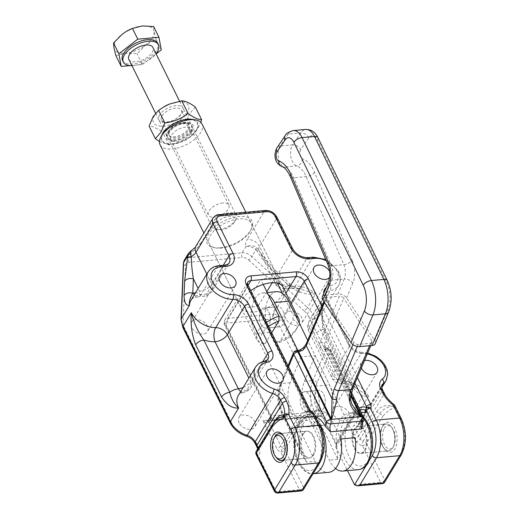 <?xml version="1.0" encoding="UTF-8"?>
<svg xmlns="http://www.w3.org/2000/svg" width="519" height="519" viewBox="0 0 519 519"><rect width="100%" height="100%" fill="white"/><g stroke="black" fill="none" stroke-linecap="round" stroke-linejoin="round"><path stroke-width="0.39" stroke-dasharray="2.6 1.95" d="M286.112 319.036A9.232 6.312 -148.7 0 1 285.988 313.541A9.232 6.312 -148.7 0 1 290.316 311.153A9.232 6.312 -148.7 0 1 299.807 315.065A9.232 6.312 -148.7 0 1 301.773 323.129A9.232 6.312 -148.7 0 1 297.445 325.517A9.232 6.312 -148.7 0 1 286.112 319.036M364.526 360.549A9.232 6.312 31.3 0 0 361.308 362.762A9.232 6.312 31.3 0 0 361.354 368.094M333.432 414.35A9.232 6.312 -148.7 0 1 333.302 408.855A9.232 6.312 -148.7 0 1 337.629 406.468A9.232 6.312 -148.7 0 1 347.127 410.38A9.232 6.312 -148.7 0 1 349.086 418.444A9.232 6.312 -148.7 0 1 344.759 420.831A9.232 6.312 -148.7 0 1 333.432 414.35M239.116 422.842A9.232 6.312 -148.7 0 1 238.987 417.347A9.232 6.312 -148.7 0 1 243.314 414.96A9.232 6.312 -148.7 0 1 252.811 418.872A9.232 6.312 -148.7 0 1 254.771 426.936A9.232 6.312 -148.7 0 1 250.443 429.323A9.232 6.312 -148.7 0 1 239.116 422.842M191.803 327.528A9.232 6.312 -148.7 0 1 191.673 322.033A9.232 6.312 -148.7 0 1 196 319.646A9.232 6.312 -148.7 0 1 205.492 323.558A9.232 6.312 -148.7 0 1 207.457 331.622A9.232 6.312 -148.7 0 1 203.13 334.009A9.232 6.312 -148.7 0 1 191.803 327.528M250.748 290.653A23.42 11.619 153.6 0 0 242.302 299.21A23.42 11.619 153.6 0 0 241.017 307.851A23.42 11.619 153.6 0 0 253.116 312.055A23.42 11.619 153.6 0 0 281.694 295.661A23.42 11.619 153.6 0 0 282.978 287.026L251.215 223.047A23.42 11.619 153.6 0 0 239.116 218.843A23.42 11.619 153.6 0 0 210.545 235.23A23.42 11.619 153.6 0 0 209.261 243.872A23.42 11.619 153.6 0 0 215.975 247.952A23.42 11.619 153.6 0 0 221.36 248.076A23.42 11.619 153.6 0 0 249.931 231.688A23.42 11.619 153.6 0 0 250.405 230.858A23.42 11.619 153.6 0 0 251.215 223.047M354.873 448.319A13.513 7.24 -95.1 0 0 361.211 453.346A13.513 7.24 -95.1 0 0 365.214 450.395A13.513 7.24 -95.1 0 0 365.123 431.451A13.513 7.24 -95.1 0 0 358.785 426.423A13.513 7.24 -95.1 0 0 353.024 434.351A13.513 7.24 -95.1 0 0 354.873 448.319M382.406 445.84A13.513 7.24 -95.1 0 0 383.891 448.221A13.513 7.24 -95.1 0 0 388.744 450.868A13.513 7.24 -95.1 0 0 392.747 447.916A13.513 7.24 -95.1 0 0 392.649 428.973A13.513 7.24 -95.1 0 0 386.318 423.945A13.513 7.24 -95.1 0 0 382.308 426.897A13.513 7.24 -95.1 0 0 382.016 427.416A13.513 7.24 -95.1 0 0 382.406 445.84M283.387 435.688A13.513 7.24 -95.1 0 1 283.861 436.252A13.513 7.24 -95.1 0 1 285.346 438.633A13.513 7.24 84.9 0 1 285.735 457.057A13.513 7.24 84.9 0 1 285.444 457.576A13.513 7.24 84.9 0 1 285.372 457.7M275.9 456.921A13.513 7.24 84.9 0 1 275.102 455.5A13.513 7.24 -95.1 0 1 274.214 438.146M312.976 455.098A13.513 7.24 84.9 0 1 308.967 458.05A13.513 7.24 84.9 0 1 302.635 453.022A13.513 7.24 84.9 0 1 302.538 434.079A13.513 7.24 84.9 0 1 306.547 431.127A13.513 7.24 84.9 0 1 312.879 436.155A13.513 7.24 84.9 0 1 312.976 455.098M383.074 425.463A15.194 8.142 84.9 0 1 394.7 427.799A15.194 8.142 84.9 0 1 394.81 449.097A15.194 8.142 84.9 0 1 384.851 449.441A15.194 8.142 84.9 0 1 383.184 446.762A15.194 8.142 84.9 0 1 382.743 426.047A15.194 8.142 84.9 0 1 383.074 425.463M220.075 247.816A25.1 12.45 -26.4 0 1 214.302 247.686A25.1 12.45 -26.4 0 1 208.482 234.056A25.1 12.45 -26.4 0 1 239.103 216.488A25.1 12.45 -26.4 0 1 251.202 229.366A25.1 12.45 -26.4 0 1 250.696 230.254A25.1 12.45 -26.4 0 1 220.075 247.816M386.006 380.628A21.156 14.454 31.3 0 0 382.101 362.794A21.156 14.454 31.3 0 0 361.321 353.121L344.136 381.407A10.075 6.883 -148.7 0 1 332.517 374.296A10.075 4.995 -26.4 0 0 331.965 378.014A10.075 4.995 -26.4 0 0 337.168 379.824L313.878 332.9A10.075 4.995 -26.4 0 1 308.675 331.09A10.075 4.995 -26.4 0 1 309.227 327.379A10.075 6.883 -148.7 0 1 309.09 321.384A10.075 6.883 -148.7 0 1 313.093 318.874A10.075 5.806 80 0 0 313.878 332.9A31.224 21.337 31.3 0 0 322.442 329.344L348.379 381.595A31.224 21.337 31.3 0 0 337.168 379.824A10.075 4.95 -90.6 0 0 341.087 383.606A10.075 4.95 -90.6 0 0 344.136 381.407A21.156 14.454 -148.7 0 1 368.529 396.334C362.165 396.827 356.475 393.143 351.48 385.28L351.843 382.801L348.379 381.595L356.501 388.257L368.529 396.334L360.257 409.952L312.944 314.637L321.216 301.02L322.247 310.44L322.442 329.344L325.906 330.551L325.543 333.029C321.748 323.181 320.307 312.509 321.216 301.02A21.156 14.454 -148.7 0 1 321.508 313.606A21.156 14.454 -148.7 0 1 313.093 318.874L330.279 290.588A3.361 1.933 80 0 0 330.019 285.911A17.795 12.158 31.3 0 0 336.539 270.295A17.795 12.158 31.3 0 0 326.328 260.81M351.843 382.801L351.843 382.795C353.562 385.864 355.113 387.68 356.501 388.257C351.091 385.124 345.952 383.573 341.087 383.606C336.954 383.47 333.912 381.608 331.965 378.014L308.675 331.09C307.151 327.781 307.293 324.544 309.09 321.384L326.269 293.092A10.075 6.883 -148.7 0 1 330.279 290.588A21.156 14.454 -148.7 0 0 338.693 285.314L321.508 313.606L322.247 310.44L323.019 320.515C323.72 324.823 324.68 328.17 325.906 330.551L351.843 382.801M243.203 387.446A10.075 4.995 153.6 0 0 250.625 381.673A10.075 6.883 -148.7 0 1 250.768 387.667L250.768 387.667A10.075 6.883 -148.7 0 1 246.759 390.171A10.075 5.806 -100 0 1 243.911 392.351C246.908 391.748 249.191 390.184 250.768 387.667L267.947 359.375A10.075 6.883 -148.7 0 1 263.944 361.886L246.759 390.171A21.156 14.454 -148.7 0 0 238.344 395.446C238.37 394.472 240.226 393.441 243.911 392.351A10.075 5.806 -100 0 1 240.751 391.482M381.776 387.596L360.549 422.537A21.156 14.454 -148.7 0 0 360.257 409.952A3.361 1.667 -26.4 0 1 356.164 412.3L308.844 316.986A3.361 1.667 -26.4 0 0 312.944 314.637A21.156 14.454 31.3 0 0 307.417 307.456L315.688 293.832C306.95 295.142 298.172 292.528 289.355 285.982L275.213 273.007L275.861 270.847L273.863 271.606L279.988 283.938A1.68 1.148 31.3 0 0 282.044 285.119L287.552 284.62A10.075 5.398 -95.1 0 0 292.275 288.369A10.075 5.398 -95.1 0 0 295.259 286.17L289.751 286.663L306.937 258.378L312.444 257.878L295.259 286.17A21.156 14.454 -148.7 0 1 315.688 293.832L299.859 289.044L288.006 284.581L273.863 271.606C267.525 264.041 262.608 257.022 259.124 250.541L256.321 247.329C253.175 245.396 249.704 245.15 245.902 246.583L242.12 252.811L189.059 257.593L192.841 251.358L190.681 251.125M289.355 285.982L290.004 283.828L288.006 284.581M275.213 273.007C267.214 265.572 261.174 258.209 257.1 250.917L259.124 250.541A10.075 4.995 -26.4 0 1 258.968 250.275A10.075 4.995 -26.4 0 1 259.519 246.557L276.705 218.265L292.515 250.126L275.336 278.418L259.519 246.557A10.075 6.883 -148.7 0 0 247.161 239.486A20.144 9.997 153.6 0 0 245.902 246.583C249.542 246.116 252.915 247.122 256.016 249.594L256.321 247.329M279.988 283.938A10.075 4.995 153.6 0 1 274.785 282.128A10.075 4.995 153.6 0 1 275.336 278.418A11.755 8.032 -148.7 0 0 289.751 286.663A10.075 5.398 84.9 0 1 286.767 288.862L292.275 288.369L299.859 289.044C295.181 287.701 294.059 287.078 290.004 283.828L273.837 268.946L260.694 253.194L259.124 250.541M195.845 246.285A10.075 6.883 -148.7 0 1 200.568 243.677A20.144 9.997 153.6 0 1 192.841 251.358L188.416 253.486M376.671 411.736C379.992 406.273 385.455 404.444 393.058 406.241C387.408 406.675 382.97 409.167 379.746 413.714L376.671 411.736L360.121 438.97A26.865 18.353 -148.7 0 1 358.545 436.213L384.002 394.31A3.361 1.667 153.6 0 0 384.183 393.071M401.291 418.619A3.361 1.667 -26.4 0 1 401.109 419.858L394.687 406.915A3.361 2.297 -148.7 0 0 393.499 405.514L393.058 406.241L394.245 407.642C390.184 409.4 386.441 412.196 383.022 416.037L379.746 413.714L363.196 440.949A3.361 2.297 -148.7 0 1 366.472 443.278A3.361 1.667 -26.4 0 1 362.379 445.626A3.361 1.259 99.1 0 1 363.196 440.949A3.361 2.297 -148.7 0 1 360.121 438.97A3.361 1.414 147 0 1 356.222 441.669A30.219 20.65 -148.7 0 1 354.445 438.568A3.361 1.667 153.6 0 0 358.545 436.213L356.825 432.762L382.289 390.852A3.361 1.667 153.6 0 0 382.471 389.613M354.445 438.568L352.732 435.11A3.361 1.667 153.6 0 0 356.825 432.762A10.075 6.883 -148.7 0 1 356.689 426.767L382.146 384.858A10.075 6.883 -148.7 0 0 382.289 390.852L384.002 394.31A26.865 18.353 -148.7 0 0 393.499 405.514A3.361 0.396 127.6 0 0 393.915 404.515M394.245 407.642L394.687 406.915A3.361 1.667 153.6 0 0 394.868 405.676M382.205 483.643A3.361 1.797 84.9 0 1 380.628 482.391A3.361 1.667 -26.4 0 0 384.728 480.043A3.361 2.297 -148.7 0 1 384.774 482.041M309.687 412.417L310.939 414.979A27.494 14.727 -95.1 0 0 299.34 420.552A3.361 2.297 -148.7 0 1 297.27 418.606A30.115 16.134 84.9 0 1 309.687 412.417L310.077 411.775A2.348 1.609 31.3 0 0 311.698 413.215A3.361 2.297 -148.7 0 1 314.021 415.271A3.361 1.667 153.6 0 0 314.203 414.032M329.74 277.088A9.232 6.312 31.3 0 0 329.773 277.029A9.232 6.312 31.3 0 0 329.721 271.69M256.302 451.193A3.361 2.297 -148.7 0 1 257.132 450.498L273.682 423.264L278.612 418.106L272.877 423.906M301.416 422.492A24.873 13.325 84.9 0 1 312.542 417.698L314.021 415.271L319.925 427.169A23.504 12.592 84.9 0 1 320.087 460.113L303.544 487.354L284.866 449.733L301.416 422.492A3.361 2.297 31.3 0 0 299.34 420.552L282.797 447.787A3.361 2.297 -148.7 0 1 284.866 449.733A3.361 1.667 -26.4 0 1 280.773 452.081A6.715 4.587 -148.7 0 1 276.627 448.195L262.977 420.695C264.807 422.524 266.682 423.225 268.608 422.79A3.361 1.667 153.6 0 0 269.017 422.258L271.56 418.067L270.178 416.893L271.171 415.991L226.446 325.9A3.361 1.667 -26.4 0 1 224.714 325.296A3.361 1.667 -26.4 0 1 224.896 324.064L247.81 286.345L310.077 411.775A3.361 1.667 153.6 0 0 310.258 410.542M312.542 417.698L310.939 414.979M335.832 447.125L353.653 417.789A3.361 2.297 -148.7 0 1 353.608 415.79A3.361 2.297 -148.7 0 1 353.699 415.654L335.877 444.991A3.361 2.297 31.3 0 0 335.787 445.127A3.361 2.297 31.3 0 0 335.832 447.125L347.509 470.642M365.292 410.088A27.494 14.727 -95.1 0 1 365.298 410.088L365.973 408.959M274.415 491.201A3.361 1.667 153.6 0 0 276.147 491.798L299.444 489.702L280.773 452.081A3.361 0.363 -64.6 0 1 282.797 447.787A3.361 2.297 -148.7 0 1 280.727 445.847L269.017 422.258A3.361 2.297 31.3 0 1 268.972 420.26L270.114 418.379L270.178 416.893L224.714 325.296C223.825 324.33 223.858 322.584 224.805 320.067A6.715 4.587 -148.7 0 1 227.951 318.329L273.13 314.261L285.988 293.099M256.159 454.43A3.361 1.667 153.6 0 0 257.898 455.033L276.147 491.798A3.361 1.797 84.9 0 0 277.723 493.05M258.092 448.241A3.361 2.297 -148.7 0 1 257.962 449.811A3.361 2.297 -148.7 0 1 257.132 450.498A3.361 2.193 -112.6 0 0 257.898 455.033A6.715 4.587 -148.7 0 0 259.766 450.349A3.361 1.888 160.9 0 1 257.865 449.357L257.696 448.896M303.589 489.352A3.361 2.297 -148.7 0 0 303.544 487.354A3.361 1.667 -26.4 0 1 299.444 489.702A3.361 1.797 84.9 0 0 301.02 490.955M310.738 414.798L311.698 413.215A3.361 0.558 112.2 0 1 312.464 412.41M335.877 444.991A3.361 2.297 31.3 0 0 335.975 444.854A3.361 2.297 31.3 0 0 335.929 442.856L324.109 419.047L321.196 416.407L319.451 415.609L262.977 420.695L267.849 420.948L320.236 416.232A1.68 0.902 -95.1 0 0 320.736 415.868L269.731 420.461L267.849 420.948L268.589 420.766L268.608 422.79M270.542 419.397A6.715 3.335 153.6 0 1 269.731 420.461L268.557 420.792L268.972 420.26A3.361 2.297 31.3 0 1 270.542 419.397L271.178 418.346C269.679 418.47 269.809 418.372 271.56 418.067L224.896 324.064A6.715 4.587 -148.7 0 1 224.805 320.067L247.719 282.349A6.715 4.587 31.3 0 0 247.81 286.345A3.361 1.667 153.6 0 0 247.991 285.106M271.178 418.346L271.171 415.991L321.994 411.418L328.04 412.988L271.178 418.346C269.679 418.47 269.809 418.372 271.56 418.067M315.604 416.848A28.539 15.291 -95.1 0 0 312.321 416.498A28.539 15.291 -95.1 0 0 303.998 422.498A28.539 15.291 -95.1 0 0 300.086 449.837L302.292 455.935L306.742 462.195L315.215 461.43A28.539 15.291 -95.1 0 0 328.735 472.329M350.636 397.801A3.361 0.869 4.7 0 0 350.111 397.275A25.184 13.494 84.9 0 1 352.459 387.025L371.922 340.782A3.361 1.998 -157.2 0 1 372.194 342.339A3.361 1.998 -157.2 0 1 372.149 342.436A3.361 1.998 -157.2 0 1 370.585 343.273L358.162 344.395A3.361 1.998 -157.2 0 1 355.729 343.915A3.361 1.998 -157.2 0 1 353.854 342.41L352.933 344.597M352.187 404.781L350.111 397.275L324.369 344.214L324.388 347.49L328.112 349.222A3.361 1.797 -95.1 0 0 326.672 347.938A3.361 1.797 -95.1 0 0 326.529 347.938A3.361 1.797 -95.1 0 0 326.522 347.938A3.361 1.797 -95.1 0 0 325.335 349.047C320.398 349.047 318.634 346.776 320.054 342.229L339.413 296.239A3.361 1.998 -157.2 0 1 341.846 296.712A3.361 1.998 -157.2 0 1 343.721 298.224L324.369 344.214A3.361 1.998 22.8 0 0 322.487 342.702A3.361 1.998 22.8 0 0 320.054 342.229M350.825 396.023L328.112 349.222L328.962 349.144A3.361 1.635 -25.9 0 1 330.577 349.572A3.361 1.635 -25.9 0 1 330.687 349.741A3.361 1.635 -25.9 0 1 330.493 350.954L317.154 382.646A20.144 10.795 -95.1 0 0 318.322 408.459A3.361 1.635 -25.9 0 1 316.584 409.991A3.361 1.635 -25.9 0 1 314.209 410.776L337.804 459.399L336.799 446.528A28.539 15.291 84.9 0 1 340.704 419.196A28.539 15.291 84.9 0 1 349.028 413.189A28.539 15.291 84.9 0 1 362.061 423.121L362.541 425.074M335.501 468.456A28.539 15.291 84.9 0 1 329.331 460.158L305.736 411.535A23.504 12.592 84.9 0 1 304.374 381.426L315.241 355.612L301.117 356.877L340.964 438.99M324.005 407.713A10.075 5.398 84.9 0 1 320.716 410.458A10.075 5.398 84.9 0 1 315.091 404.372A10.075 5.398 84.9 0 1 315.617 393.143A10.075 5.398 84.9 0 1 315.974 392.513A10.075 5.398 84.9 0 1 318.906 390.392A10.075 5.398 84.9 0 1 324.537 396.477A10.075 5.398 84.9 0 1 324.005 407.713M301.5 394.414A10.075 5.398 -95.1 0 0 300.968 405.644A10.075 5.398 -95.1 0 0 306.599 411.729A10.075 5.398 -95.1 0 0 309.888 408.985A10.075 5.398 -95.1 0 0 310.42 397.749A10.075 5.398 -95.1 0 0 304.789 391.663A10.075 5.398 -95.1 0 0 301.85 393.785A10.075 5.398 -95.1 0 0 301.5 394.414M383.82 429.271A11.755 6.293 -95.1 0 0 384.962 445.497A11.755 6.293 -95.1 0 0 393.733 445.97A11.755 6.293 -95.1 0 0 394.064 445.289A11.755 6.293 -95.1 0 0 392.105 427.877A11.755 6.293 -95.1 0 0 383.82 429.271M393.383 446.561A13.429 7.195 84.9 0 1 393.006 447.339A13.429 7.195 84.9 0 1 388.731 450.784A13.429 7.195 84.9 0 1 381.342 443.025A13.429 7.195 84.9 0 1 381.679 428.253A13.429 7.195 84.9 0 1 386.324 424.029A13.429 7.195 84.9 0 1 391.144 426.657A13.429 7.195 84.9 0 1 393.383 446.561M353.439 430.796A13.429 7.195 84.9 0 1 358.084 426.573A13.429 7.195 84.9 0 1 365.48 434.332A13.429 7.195 84.9 0 1 365.142 449.104A13.429 7.195 84.9 0 1 360.497 453.327A13.429 7.195 84.9 0 1 353.102 445.568A13.429 7.195 84.9 0 1 353.439 430.796M285.56 457.258A13.429 7.195 -95.1 0 0 283.653 436.09M303.291 434.059A13.429 7.195 -95.1 0 0 302.013 449.259A13.429 7.195 -95.1 0 0 309.668 457.901A13.429 7.195 -95.1 0 0 313.638 454.988A13.429 7.195 -95.1 0 0 314.91 439.794A13.429 7.195 -95.1 0 0 307.261 431.146A13.429 7.195 -95.1 0 0 303.291 434.059M274.746 437.141A13.429 7.195 -95.1 0 0 276.608 457.816M324.485 302.616L325.647 299.852A3.361 1.998 -157.2 0 1 325.381 298.295A3.361 1.998 -157.2 0 1 325.426 298.191A3.361 1.998 -157.2 0 1 326.989 297.361L339.413 296.239M322.286 296.991A6.715 3.99 -157.2 0 1 322.377 296.79A6.715 3.99 -157.2 0 1 325.504 295.116L337.927 294.001A6.715 3.99 -157.2 0 1 342.793 294.954A6.715 3.99 -157.2 0 1 346.543 297.971L374.75 340.529A6.715 3.99 -157.2 0 1 375.367 343.429M315.241 355.612L355.08 437.718M371.922 340.782L343.721 298.224M325.647 299.852L353.854 342.41M326.989 297.361L307.631 343.344A3.361 1.998 22.8 0 0 306.074 344.181M301.117 356.877L290.257 382.698A23.504 12.592 -95.1 0 0 291.62 412.806L315.215 461.43M352.226 404.859L324.388 347.49L327.366 347.866A3.361 1.797 -95.1 0 0 326.393 348.567A3.361 1.797 -95.1 0 0 326.185 348.969L325.335 349.047M192.166 130.619A14.772 7.331 153.6 0 0 192.465 130.094A14.772 7.331 153.6 0 0 185.341 122.516A14.772 7.331 -26.4 0 0 167.319 132.858A14.772 7.331 -26.4 0 0 170.745 140.876A14.772 7.331 -26.4 0 0 174.144 140.954A14.772 7.331 153.6 0 0 192.166 130.619M174.086 141.415A11.418 5.664 153.6 0 1 170.816 139.423A11.418 5.664 153.6 0 1 171.439 135.212A11.418 5.664 153.6 0 1 185.367 127.226A11.418 5.664 -26.4 0 1 191.264 129.27A11.418 5.664 -26.4 0 1 190.869 133.078A11.418 5.664 -26.4 0 1 190.642 133.48A11.418 5.664 -26.4 0 1 176.713 141.473A11.418 5.664 153.6 0 1 174.086 141.415L170.745 140.876M222.962 202.955A11.418 5.664 153.6 0 0 209.034 210.941A11.418 5.664 153.6 0 0 208.404 215.151A11.418 5.664 153.6 0 0 214.302 217.202A11.418 5.664 153.6 0 0 217.863 216.475A11.418 5.664 153.6 0 0 224.189 213.328A11.418 5.664 153.6 0 0 228.23 209.215A11.418 5.664 153.6 0 0 228.86 204.999A11.418 5.664 153.6 0 0 222.962 202.955M160.06 144.762A23.42 11.619 153.6 0 0 172.159 148.966A23.42 11.619 153.6 0 0 200.736 132.572A23.42 11.619 153.6 0 0 202.014 123.937M162.466 133.96A20.059 9.952 153.6 0 0 172.139 144.256A20.059 9.952 153.6 0 0 196.617 130.217A20.059 9.952 153.6 0 0 191.965 119.318M281.622 326.055A10.075 5.398 -95.1 0 0 284.114 314.585A10.075 5.398 -95.1 0 0 278.067 306.735A10.075 5.398 -95.1 0 0 276.316 307.482A10.075 5.398 -95.1 0 0 275.122 308.87A10.075 5.398 -95.1 0 0 274.123 320.281A10.075 5.398 -95.1 0 0 279.871 326.801A10.075 5.398 -95.1 0 0 281.622 326.055M262.192 308.753A10.075 5.398 84.9 0 1 263.944 308.007A10.075 5.398 84.9 0 1 269.99 315.857A10.075 5.398 84.9 0 1 267.506 327.327A10.075 5.398 84.9 0 1 265.754 328.073A10.075 5.398 84.9 0 1 260.019 321.598A10.075 5.398 84.9 0 1 260.96 310.206A10.075 5.398 84.9 0 1 262.192 308.753M266.494 322.37A23.42 11.619 153.6 0 0 258.047 330.927A23.42 11.619 153.6 0 0 256.762 339.569A23.42 11.619 153.6 0 0 262.393 343.435L244.248 306.878A23.42 11.619 153.6 0 0 250.716 307.209A23.42 11.619 153.6 0 0 258.365 305.607L276.51 342.164L279.19 342.501A20.059 9.952 153.6 0 0 296.317 329.539A20.059 9.952 153.6 0 0 293.008 319.762L279.19 342.501M277.347 283.16L274.94 278.314A23.42 11.619 153.6 0 0 268.472 277.983A23.42 11.619 153.6 0 0 260.823 279.585L263.224 284.431M295.733 315.831A23.42 11.619 153.6 0 0 293.092 314.877L282.433 293.404M276.51 342.164A23.42 11.619 153.6 0 0 297.439 327.385A23.42 11.619 153.6 0 0 297.912 326.555A23.42 11.619 153.6 0 0 299.216 322.967M293.008 319.762L293.092 314.877M274.94 278.314L272.261 282.732M266.824 291.678L258.365 305.607M244.248 306.878L260.823 279.585M268.57 326.561A20.059 9.952 153.6 0 0 265.073 343.773L271.697 332.861M265.073 343.773L262.393 343.435M309.551 395.484A10.075 5.398 84.9 0 1 309.545 409.588A10.075 5.398 84.9 0 1 306.599 411.729A10.075 5.398 84.9 0 1 301.837 407.908A10.075 5.398 84.9 0 1 301.837 393.804A10.075 5.398 84.9 0 1 304.789 391.663A10.075 5.398 84.9 0 1 309.551 395.484M323.668 394.213A10.075 5.398 84.9 0 1 323.668 408.317A10.075 5.398 84.9 0 1 320.716 410.458A10.075 5.398 84.9 0 1 315.961 406.637A10.075 5.398 84.9 0 1 315.961 392.533A10.075 5.398 84.9 0 1 318.906 390.392A10.075 5.398 84.9 0 1 323.668 394.213M268.706 311.828A10.075 5.398 84.9 0 1 268.706 325.932A10.075 5.398 84.9 0 1 265.754 328.073A10.075 5.398 84.9 0 1 260.992 324.252A10.075 5.398 84.9 0 1 260.999 310.148A10.075 5.398 84.9 0 1 263.944 308.007A10.075 5.398 84.9 0 1 268.706 311.828M282.823 310.557A10.075 5.398 84.9 0 1 282.823 324.66A10.075 5.398 84.9 0 1 279.871 326.801A10.075 5.398 84.9 0 1 275.115 322.98A10.075 5.398 84.9 0 1 275.115 308.876A10.075 5.398 84.9 0 1 278.067 306.735A10.075 5.398 84.9 0 1 282.823 310.557M276.711 291.684A25.184 13.494 -95.1 0 0 269.335 297.037A25.184 13.494 -95.1 0 0 269.335 332.303L310.174 415.959A25.184 13.494 -95.1 0 0 322.072 425.509A25.184 13.494 -95.1 0 0 329.448 420.156A25.184 13.494 -95.1 0 0 329.448 384.897L307.689 340.321M268.317 294.675A25.184 13.494 -95.1 0 0 262.595 292.956A25.184 13.494 -95.1 0 0 255.218 298.308A25.184 13.494 -95.1 0 0 255.212 333.574L296.057 417.231A25.184 13.494 -95.1 0 0 307.949 426.78A25.184 13.494 -95.1 0 0 315.325 421.428A25.184 13.494 -95.1 0 0 315.331 386.168L297.906 350.474M122.594 60.522A19.527 9.686 153.6 0 0 138.443 62.877A19.527 9.686 153.6 0 0 156.504 50.362A19.527 9.686 153.6 0 0 157.575 43.161M115.873 55.663L125.715 53.191L137.068 53.749L145.748 44.952L155.94 39.178L154.026 31.328A21.824 10.828 -26.4 0 1 152.346 37.919A21.824 10.828 -26.4 0 1 145.748 44.952A21.824 10.828 -26.4 0 1 125.715 53.191A21.824 10.828 -26.4 0 1 113.959 47.813A21.824 10.828 -26.4 0 1 115.633 41.222A21.824 10.828 -26.4 0 1 122.231 34.189A21.824 10.828 -26.4 0 1 126.383 31.387M128.829 59.38A13.429 6.663 153.6 0 0 139.734 61.002A13.429 6.663 153.6 0 0 152.158 52.393A13.429 6.663 153.6 0 0 152.891 47.437M235.418 220.127A13.429 6.663 153.6 0 0 235.691 219.654A13.429 6.663 153.6 0 0 236.158 215.177A13.429 6.663 153.6 0 0 225.252 213.556A13.429 6.663 153.6 0 0 212.829 222.164A13.429 6.663 153.6 0 0 212.096 227.121A13.429 6.663 153.6 0 0 215.943 229.456A13.429 6.663 153.6 0 0 235.418 220.127M234.251 222.327A10.854 5.385 -26.4 0 1 218.505 229.865A10.854 5.385 -26.4 0 1 215.988 223.974A10.854 5.385 -26.4 0 1 228.976 216.404A10.854 5.385 -26.4 0 1 234.471 221.944A10.854 5.385 -26.4 0 1 234.251 222.327M132.034 28.577A21.824 10.828 -26.4 0 1 142.264 25.95A21.824 10.828 -26.4 0 1 154.026 31.328L153.618 26.514M130.042 65.621L142.407 64.512L137.068 53.749M161.279 49.934L155.94 39.178M142.407 64.512L156.109 53.924M131.956 65.679A19.527 9.686 153.6 0 0 156.018 53.736M195.352 107.05L189.818 113.402L185.796 122.782C177.07 123.911 169.356 127.084 162.655 132.3C157.114 128.187 152.586 126.117 149.076 126.085M169.188 104.189A19.475 9.66 -26.4 0 1 187.314 112.519A19.475 9.66 -26.4 0 1 163.55 126.149A19.475 9.66 -26.4 0 1 154.558 115.471A19.475 9.66 -26.4 0 1 164.179 106.674M196.13 130.275A19.475 9.66 -26.4 0 1 186.503 139.073A19.475 9.66 -26.4 0 1 181.501 141.557A19.475 9.66 -26.4 0 1 163.375 133.227A19.475 9.66 -26.4 0 1 187.132 119.597A19.475 9.66 -26.4 0 1 196.13 130.275M159.45 141.466L168.915 144.911L181.183 141.687L186.911 138.833L192.056 135.388L197.583 129.043L200.743 122.231M162.058 115.86A11.159 5.534 -26.4 0 1 172.379 108.705A11.159 5.534 -26.4 0 1 181.436 110.054A11.159 5.534 -26.4 0 1 180.826 114.167A11.159 5.534 -26.4 0 1 175.312 119.208A11.159 5.534 -26.4 0 1 172.444 120.635A11.159 5.534 -26.4 0 1 161.448 119.973A11.159 5.534 -26.4 0 1 162.058 115.86M188.144 128.907A11.159 5.534 153.6 0 0 188.754 124.787A11.159 5.534 153.6 0 0 177.758 124.132A11.159 5.534 153.6 0 0 174.884 125.553A11.159 5.534 153.6 0 0 169.369 130.593A11.159 5.534 153.6 0 0 168.759 134.713A11.159 5.534 153.6 0 0 177.822 136.056A11.159 5.534 153.6 0 0 188.144 128.907M191.044 130.736A13.429 6.663 -26.4 0 1 174.656 140.13A13.429 6.663 -26.4 0 1 168.454 132.767A13.429 6.663 -26.4 0 1 175.091 126.701A13.429 6.663 -26.4 0 1 178.542 124.988A13.429 6.663 -26.4 0 1 191.044 130.736M169.862 131.579A11.159 5.534 153.6 0 0 175.013 137.697A11.159 5.534 153.6 0 0 188.631 129.886A11.159 5.534 153.6 0 0 178.244 125.111A11.159 5.534 153.6 0 0 175.37 126.539A11.159 5.534 153.6 0 0 169.862 131.579M159.638 115.01A13.429 6.663 153.6 0 0 172.139 120.758A13.429 6.663 153.6 0 0 175.597 119.046A13.429 6.663 153.6 0 0 182.227 112.98A13.429 6.663 153.6 0 0 176.025 105.61A13.429 6.663 153.6 0 0 159.638 115.01M168.02 131.742A13.345 6.624 -26.4 0 1 174.618 125.715A13.345 6.624 -26.4 0 1 178.043 124.009A13.345 6.624 -26.4 0 1 190.467 129.718A13.345 6.624 -26.4 0 1 174.183 139.06A13.345 6.624 -26.4 0 1 168.02 131.742M168.915 144.911L162.655 132.3M192.056 135.388L185.796 122.782M313.437 257.152A3.361 1.797 -95.1 0 0 312.444 257.878A21.156 14.454 -148.7 0 1 338.031 272.027A21.156 14.454 -148.7 0 1 338.693 285.314C341.165 281.402 341.009 276.562 338.213 270.782L325.776 259.532M351.48 385.28L325.543 333.029M200.568 243.677L217.746 215.391L264.34 211.194L247.161 239.486M309.227 327.379L326.412 299.087L349.702 346.011L332.517 374.296L309.227 327.379M195.416 292.917L198.745 292.619A1.68 1.148 31.3 0 0 199.51 291.185L198.141 288.428M348.152 344.168A3.361 1.667 153.6 0 1 349.884 344.772C352.719 349.436 356.864 351.973 362.333 352.388A3.361 1.648 89.4 0 0 361.321 353.121A10.075 6.883 -148.7 0 1 349.702 346.011A3.361 1.667 153.6 0 0 349.884 344.772L326.594 297.848A3.361 1.667 153.6 0 1 326.412 299.087A10.075 6.883 -148.7 0 1 326.269 293.092C325.562 293.352 325.666 294.935 326.594 297.848A3.361 1.667 153.6 0 0 324.855 297.244L348.152 344.168A13.429 9.18 31.3 0 0 363.644 353.647A3.361 1.648 89.4 0 0 362.333 352.388L367.712 352.991M292.703 248.886A3.361 1.667 153.6 0 1 292.515 250.126A11.755 8.032 31.3 0 0 306.937 258.378A3.361 1.797 84.9 0 1 307.936 257.645M262.776 361.678L250.625 381.673L248.867 378.124M259.111 250.495L274.785 282.128C277.412 286.799 281.402 289.044 286.767 288.862A10.075 5.398 84.9 0 1 282.044 285.119M194.275 294.798A10.075 5.398 -95.1 0 0 197.96 296.862C193.023 298.029 190.713 299.119 191.031 300.131A21.156 14.454 -148.7 0 1 200.944 294.662L206.452 294.163A10.075 5.398 84.9 0 1 203.467 296.362A10.075 5.398 84.9 0 1 198.745 292.619M224.63 265.144A3.361 1.797 84.9 0 0 223.637 265.877A11.755 8.032 31.3 0 0 229.145 262.841L211.96 291.127C209.936 294.234 207.107 295.979 203.467 296.362L197.96 296.862A10.075 5.398 -95.1 0 0 200.944 294.662L218.129 266.37L223.637 265.877L206.452 294.163A11.755 8.032 31.3 0 0 211.96 291.127A11.755 8.032 31.3 0 0 211.797 284.133A10.075 4.995 -26.4 0 1 199.51 291.185M223.261 265.267L211.797 284.133L206.828 274.123M265.339 210.461A3.361 1.797 84.9 0 0 264.34 211.194A10.075 6.883 -148.7 0 1 276.705 218.265A3.361 1.667 -26.4 0 0 276.887 217.033M257.1 250.917L256.016 249.594L251.845 256.464A10.075 6.883 31.3 0 0 242.12 252.811A3.361 1.797 -95.1 0 0 242.139 257.521L189.078 262.296A6.715 4.587 31.3 0 0 185.465 265.637L183.103 321.845A17.795 12.158 31.3 0 0 184.602 328.177L231.915 423.491A3.361 1.667 153.6 0 1 230.177 422.888M330.019 285.911A13.429 9.18 31.3 0 0 326.289 287.468M323.752 293.495A13.429 9.18 31.3 0 0 324.855 297.244M367.296 353.977A17.795 12.158 31.3 0 0 363.644 353.647M401.317 454.8A3.361 2.297 31.3 0 0 401.271 452.808A23.504 12.592 84.9 0 0 401.109 419.858M383.022 416.037L366.472 443.278L384.728 480.043L401.271 452.808M297.27 418.606L280.727 445.847A3.361 1.667 -26.4 0 1 276.627 448.195M208.216 271.839A21.156 14.454 -148.7 0 1 218.129 266.37A3.361 1.797 -95.1 0 1 219.122 265.637M255.53 367.154A21.156 14.454 -148.7 0 1 263.944 361.886A3.361 1.933 80 0 1 264.891 361.159M248.056 285.236L227.951 318.329A3.361 1.797 84.9 0 0 227.977 323.039L273.156 318.971A3.361 1.797 -95.1 0 1 273.13 314.261A6.715 4.587 -148.7 0 1 281.369 318.977L290.984 303.154M352.732 435.11A13.429 9.18 -148.7 0 1 354.205 425.301A3.361 2.368 -126.9 0 0 357.5 425.885L356.689 426.767A10.075 6.883 -148.7 0 1 357.935 425.398L381.705 386.279M360.549 422.537A21.156 14.454 -148.7 0 1 357.935 425.398A3.361 2.368 -126.9 0 1 357.5 425.885L360.549 422.537M321.994 306.333L357.364 377.579M308.844 316.986A17.795 12.158 31.3 0 0 304.199 310.946A3.361 0.688 -47.5 0 0 307.417 307.456L251.845 256.464A3.361 0.688 132.5 0 1 248.627 259.954A6.715 4.587 31.3 0 0 242.139 257.521M213.03 217.999A10.075 6.883 -148.7 0 1 217.746 215.391A3.361 1.797 84.9 0 1 218.746 214.658M189.078 262.296A3.361 1.797 -95.1 0 1 189.059 257.593A10.075 6.883 31.3 0 0 184.336 260.194M274.726 421.363L274.512 422.57L257.943 449.85L257.865 449.357A3.361 1.888 160.9 0 1 257.859 448.63M361.075 412.358A24.873 13.325 -95.1 0 0 353.653 417.789M359.959 410.062A27.494 14.727 -95.1 0 0 354.736 414.123A27.494 14.727 -95.1 0 0 353.699 415.654A3.361 2.297 31.3 0 0 353.796 415.518A3.361 2.297 31.3 0 0 353.75 413.52L335.929 442.856M366.615 408.038A2.348 1.609 -148.7 0 1 366.583 408.09A2.348 1.609 -148.7 0 1 366.427 408.284L365.467 409.874M354.509 484.746L380.628 482.391L362.379 445.626A6.715 4.587 -148.7 0 1 356.222 441.669M246.311 436.142A3.361 0.824 -72.4 0 1 246.051 435.039A13.429 9.18 -148.7 0 1 256.723 443.751L258.436 447.209A3.361 1.667 -26.4 0 1 256.704 446.606M258.436 447.209A30.219 20.65 -148.7 0 1 259.766 450.349M256.723 443.751A3.361 1.667 -26.4 0 1 254.985 443.148M356.164 412.3A17.795 12.158 -148.7 0 1 354.205 425.301M246.051 435.039A17.795 12.158 -148.7 0 1 231.915 423.491M182.863 327.573A3.361 1.667 153.6 0 0 184.602 328.177M181.027 319.613A3.361 2.297 -177.6 0 0 183.103 321.845M304.199 310.946L248.627 259.954M183.382 263.405A3.361 2.297 -177.6 0 0 185.465 265.637M320.132 462.111A3.361 2.297 31.3 0 0 320.087 460.113M320.106 425.93A3.361 1.667 -26.4 0 1 319.925 427.169M370.268 458.809L366.142 465.601M359.012 408.109A30.115 16.134 -95.1 0 0 353.75 413.52M319.581 312.075L354.944 383.32M319.451 415.609A1.68 0.902 -95.1 0 0 320.236 416.232L321.196 416.407M226.446 325.9A3.361 2.297 -148.7 0 1 227.977 323.039M277.276 321.326L321.994 411.418L322.007 413.773L320.736 415.868A3.361 2.297 -148.7 0 1 324.855 418.223L328.04 412.988L281.369 318.977A3.361 1.667 -26.4 0 1 277.276 321.326A3.361 2.297 31.3 0 0 273.156 318.971M324.109 419.047A5.034 2.699 -95.1 0 0 324.855 418.223M300.086 449.837L281.616 411.762A20.144 10.795 84.9 0 1 280.442 385.954L288.525 366.758M290.257 382.698L281.785 383.457A23.504 12.592 -95.1 0 0 283.147 413.572A3.361 1.635 -25.9 0 1 281.532 413.143A3.361 1.635 -25.9 0 1 281.415 412.975A3.361 1.635 -25.9 0 1 281.616 411.762M298.217 425.775A25.184 13.494 84.9 0 1 317.485 430.095A25.184 13.494 84.9 0 1 317.42 465.342A25.184 13.494 84.9 0 1 298.146 461.021A25.184 13.494 84.9 0 1 298.217 425.775M318.497 422.68A28.539 15.291 -95.1 0 0 308.085 416.874A28.539 15.291 -95.1 0 0 299.761 422.881A28.539 15.291 -95.1 0 0 296.9 455.215A28.539 15.291 -95.1 0 0 313.204 473.73C308.001 475.19 298.457 467.963 295.499 455.74C292.366 443.421 293.261 432.755 298.198 423.738C300.702 419.676 303.998 417.393 308.085 416.874L312.321 416.498M307.631 343.344C305.185 347.983 301.299 350.766 295.973 351.687L295.123 351.765L281.785 383.457A3.361 1.998 22.8 0 0 280.221 384.294A3.361 1.998 22.8 0 0 280.176 384.397A3.361 1.998 22.8 0 0 280.442 385.954M293.624 352.492A3.361 1.998 22.8 0 1 295.123 351.765A3.361 1.797 84.9 0 1 295.33 351.363A3.361 1.797 84.9 0 1 296.304 350.662M295.973 351.687A3.361 1.797 84.9 0 1 297.004 350.61M317.154 382.646A3.361 1.998 22.8 0 0 315.28 381.141A3.361 1.998 22.8 0 0 312.847 380.661L326.185 348.969A3.361 1.998 22.8 0 1 328.618 349.443A3.361 1.998 22.8 0 1 330.493 350.954L363.242 418.444A3.361 2.134 -153.6 0 1 363.423 420.195M351.454 392.539L330.687 349.741A3.361 3.361 0 0 0 327.366 347.866A3.361 1.797 -95.1 0 1 327.515 347.86A3.361 1.797 -95.1 0 1 328.962 349.144L351.032 394.635M358.382 469.663A28.539 15.291 84.9 0 1 342.086 451.147A28.539 15.291 84.9 0 1 344.94 418.814A28.539 15.291 84.9 0 1 353.264 412.806A28.539 15.291 84.9 0 1 363.774 418.742M337.804 459.399L329.331 460.158M368.243 460.762A25.184 13.494 -95.1 0 0 368.315 425.515A25.184 13.494 -95.1 0 0 349.047 421.194A25.184 13.494 -95.1 0 0 348.976 456.448A25.184 13.494 -95.1 0 0 368.243 460.762M370.585 343.273L369.547 345.738M374.75 340.529L388.089 308.824A20.144 10.795 -95.1 0 0 386.921 283.017L317.589 140.124A11.755 6.293 -95.1 0 0 308.753 137.859L300.676 149.783A6.715 4.742 34.1 0 0 297.277 146.105A6.715 4.742 34.1 0 0 292.56 144.879L300.637 132.955A18.47 9.893 84.9 0 1 305.769 129.452M308.753 137.859A6.715 4.742 34.1 0 0 305.354 134.181A6.715 4.742 34.1 0 0 300.637 132.955L288.214 134.071L280.137 145.995A6.715 4.742 34.1 0 0 277.049 147.649M300.676 149.783A5.034 2.699 -95.1 0 0 300.611 149.887A5.034 2.699 -95.1 0 0 299.982 155.071A5.034 2.699 -95.1 0 0 302.389 158.795A31.899 17.088 84.9 0 1 314.566 172.353L352.232 260.421A6.715 2.939 -23.2 0 1 348.632 263.217A6.715 2.939 -23.2 0 1 343.831 264.671L306.171 176.609A25.184 13.494 -95.1 0 0 296.557 165.905A11.755 6.293 84.9 0 1 290.945 157.218A11.755 6.293 84.9 0 1 292.405 145.125A11.755 6.293 84.9 0 1 292.56 144.879L280.137 145.995A11.755 6.293 -95.1 0 0 279.975 146.241A11.755 6.293 -95.1 0 0 278.515 158.334A11.755 6.293 -95.1 0 0 284.133 167.021A25.184 13.494 84.9 0 1 293.748 177.725L331.407 265.793A11.755 6.293 84.9 0 1 331.79 280.189A6.715 3.99 22.8 0 0 328.663 281.856M314.566 172.353A6.715 2.939 -23.2 0 1 310.965 175.15A6.715 2.939 -23.2 0 1 306.171 176.609L293.748 177.725A6.715 2.939 -23.2 0 1 290.556 176.992A6.715 2.939 -23.2 0 1 290.322 176.622M337.927 294.001L344.214 279.066L331.79 280.189L325.504 295.116M352.232 260.421A18.47 9.893 84.9 0 1 352.829 283.037A6.715 3.99 22.8 0 0 349.079 280.02A6.715 3.99 22.8 0 0 344.214 279.066A11.755 6.293 -95.1 0 0 343.831 264.671L331.407 265.793A6.715 2.939 -23.2 0 1 328.222 265.053A6.715 2.939 -23.2 0 1 327.982 264.69M293.345 130.574A18.47 9.893 -95.1 0 0 288.214 134.071A6.715 4.742 34.1 0 0 285.119 135.719M302.389 158.795A6.715 5.534 -72.7 0 1 296.557 165.905L284.133 167.021A6.715 5.534 -72.7 0 1 282.317 166.833M352.829 283.037L346.543 297.971M388.634 311.938A6.715 3.99 22.8 0 0 388.089 308.824M387.317 280.591A6.715 3.27 -25.9 0 1 386.921 283.017M317.589 140.124A6.715 3.27 154.1 0 0 317.978 137.697M304.374 381.426L312.847 380.661A23.504 12.592 84.9 0 0 314.209 410.776L305.736 411.535M352.771 388.471A3.361 1.998 22.8 0 0 352.459 387.025M357.28 346.491L358.162 344.395M318.322 408.459L336.799 446.528M362.061 423.121A10.075 5.398 84.9 0 1 363.242 418.444A3.361 1.635 -25.9 0 0 363.443 417.237M291.62 412.806L283.147 413.572L306.742 462.195M315.331 386.168L329.448 384.897M269.335 332.303L255.212 333.574M296.057 417.231L310.174 415.959M313.995 267.441L285.988 313.541M361.308 362.762L333.302 408.855M266.993 371.247L238.987 417.347M219.68 275.933L191.673 322.033M361.211 453.346L388.744 450.868M281.434 460.528L308.967 458.05M283.861 436.252L282.9 435.032M383.891 448.221L384.851 449.441M279.014 433.605L306.547 431.127M215.975 247.952L214.302 247.686M250.405 230.858L251.202 229.366M285.735 457.057L285.009 458.426M382.016 427.416L382.743 426.047M241.017 307.851L209.261 243.872M329.773 277.029L301.773 323.129M377.092 372.344L349.086 418.444M282.777 380.836L254.771 426.936M235.457 285.521L207.457 331.622M335.787 445.127L354.736 414.123L335.975 444.854M365.7 409.543L366.674 407.973M358.785 426.423L386.318 423.945M301.766 454.916L281.415 412.975C277.23 403.282 276.815 393.752 280.176 384.397L288.019 365.746M349.028 413.189L353.264 412.806L359.219 413.948L363.209 416.763M320.716 410.458L306.599 411.729L320.716 410.458M393.733 445.97L393.006 447.339M358.084 426.573L386.324 424.029M309.668 457.901L282.232 460.372M323.921 301.76L325.381 298.295M307.261 431.146L279.825 433.618M360.497 453.327L388.731 450.784M392.105 427.877L391.144 426.657M318.906 390.392L304.789 391.663L318.906 390.392M372.194 342.339L370.813 345.628M190.869 133.078L192.465 130.094M217.863 216.475L221.282 215.411L224.189 213.328M278.067 306.735L263.944 308.007L278.067 306.735M256.762 339.569L203.889 233.044M282.978 287.026L245.844 212.219M279.871 326.801L265.754 328.073L279.871 326.801M296.317 329.539L297.912 326.555M170.816 139.423L208.404 215.151M191.264 129.27L228.86 204.999M262.595 292.956L267.253 292.541M307.949 426.78L322.072 425.509M179.58 101.199L236.158 215.177M218.505 229.865L215.943 229.456M234.471 221.944L235.691 219.654M155.59 113.285L212.096 227.121M186.503 139.073L186.911 138.833M188.754 124.787L181.436 110.054M168.759 134.713L161.448 119.973"/><path stroke-width="0.78" d="M329.721 271.69A9.232 6.312 31.3 0 0 318.316 265.053A9.232 6.312 31.3 0 0 313.995 267.441A9.232 6.312 31.3 0 0 314.118 272.936A9.232 6.312 31.3 0 0 325.445 279.417A9.232 6.312 31.3 0 0 329.74 277.088M361.354 368.094A9.232 6.312 31.3 0 0 361.432 368.25A9.232 6.312 31.3 0 0 372.765 374.731A9.232 6.312 31.3 0 0 377.092 372.344A9.232 6.312 31.3 0 0 375.127 364.28A9.232 6.312 31.3 0 0 365.636 360.374A9.232 6.312 31.3 0 0 364.526 360.549M271.32 368.86A9.232 6.312 31.3 0 0 266.993 371.247A9.232 6.312 31.3 0 0 267.116 376.742A9.232 6.312 31.3 0 0 278.45 383.223A9.232 6.312 31.3 0 0 282.777 380.836A9.232 6.312 31.3 0 0 280.811 372.772A9.232 6.312 31.3 0 0 271.32 368.86M224.007 273.545A9.232 6.312 31.3 0 0 219.68 275.933A9.232 6.312 31.3 0 0 219.803 281.428A9.232 6.312 31.3 0 0 231.137 287.909A9.232 6.312 31.3 0 0 235.457 285.521A9.232 6.312 31.3 0 0 233.498 277.457A9.232 6.312 31.3 0 0 224.007 273.545M299.216 322.967A23.42 11.619 153.6 0 0 298.723 318.744L282.978 287.026A23.42 11.619 153.6 0 0 270.873 282.823A23.42 11.619 153.6 0 0 250.748 290.653M285.372 457.7A13.513 7.24 84.9 0 1 281.434 460.528A13.513 7.24 84.9 0 1 275.9 456.921M284.574 437.712A15.194 8.142 -95.1 0 0 282.9 435.032A15.194 8.142 -95.1 0 0 272.949 435.376A15.194 8.142 -95.1 0 0 273.052 456.675A15.194 8.142 -95.1 0 0 284.678 459.01A15.194 8.142 -95.1 0 0 285.009 458.426A15.194 8.142 -95.1 0 0 284.574 437.712M283.387 435.688A13.513 7.24 -95.1 0 0 279.014 433.605A13.513 7.24 -95.1 0 0 275.005 436.557A13.513 7.24 -95.1 0 0 274.214 438.146M238.636 408.031C234.127 403.983 231.176 398.735 229.774 392.273C226.206 392.844 223.475 394.414 221.581 396.97C226.582 404.833 232.265 408.524 238.636 408.031A21.156 14.454 -148.7 0 1 238.344 395.446L255.53 367.154A21.156 14.454 -148.7 0 0 272.624 393.467A10.075 6.883 -148.7 0 1 280.63 400.006A3.361 1.667 -26.4 0 1 284.723 397.651A13.429 9.18 31.3 0 0 274.051 388.939A3.361 0.824 107.6 0 1 272.624 393.467L247.167 435.376A21.156 14.454 -148.7 0 1 230.365 421.649L238.636 408.031M195.65 344.726C197.544 342.164 200.276 340.6 203.837 340.023C197.953 331.816 193.782 322.714 191.323 312.717C190.415 324.206 191.855 334.872 195.65 344.726L221.581 396.97M240.751 391.482A10.075 5.806 -100 0 1 238.338 388.718L215.048 341.8A10.075 4.95 89.4 0 1 215.716 327.638A10.075 6.883 -148.7 0 1 227.335 334.749A10.075 4.995 153.6 0 1 215.048 341.8A31.224 21.337 31.3 0 1 203.837 340.023L229.774 392.273A31.224 21.337 31.3 0 1 238.338 388.718A10.075 4.995 153.6 0 0 243.203 387.446M188.416 253.486L190.681 251.125L190.376 253.272L191.303 256.646C191.381 263.431 192.075 270.834 193.386 278.852L192.789 293.157C189.96 297.919 188.884 301.935 189.545 305.191A21.156 14.454 -148.7 0 1 191.031 300.131L208.216 271.839A21.156 14.454 -148.7 0 0 212.115 289.68A21.156 14.454 -148.7 0 0 232.901 299.353A10.075 6.883 -148.7 0 1 244.52 306.463L227.335 334.749L248.867 378.124M195.416 292.917L193.237 293.112A31.224 21.337 31.3 0 0 192.789 293.157C188.877 292.288 185.958 293.06 184.031 295.467C184.284 302.785 186.126 306.022 189.545 305.191L181.274 318.809A21.156 14.454 31.3 0 0 183.051 326.334L230.365 421.649A3.361 1.667 153.6 0 0 230.177 422.888C233.576 429.207 238.954 433.631 246.311 436.142A3.361 0.824 -72.4 0 0 247.167 435.376A10.075 6.883 -148.7 0 1 255.173 441.909L280.63 400.006L282.342 403.458L256.886 445.367A26.865 18.353 -148.7 0 1 258.066 448.163L274.609 420.922C278.898 415.375 281.979 413.76 283.874 416.076L284.315 415.349A3.361 2.381 11.7 0 1 288.655 414.486A30.219 20.65 31.3 0 0 286.443 401.109L284.723 397.651M206.828 274.123L195.981 252.279A10.075 4.995 -26.4 0 1 191.303 256.646L187.625 257.171L184.628 281.162C186.561 278.755 189.48 277.983 193.386 278.852L198.141 288.428M190.376 253.272L187.8 255.737L187.625 257.171M184.336 260.194A10.075 6.883 31.3 0 0 183.629 262.608A3.361 2.297 -177.6 0 0 183.382 263.405L184.336 260.194L188.41 253.486L187.8 255.737L183.629 262.608L181.274 318.809A3.361 2.297 -177.6 0 0 181.027 319.613L182.863 327.573L230.177 422.888M367.296 353.977A17.795 12.158 31.3 0 1 383.541 365.058A17.795 12.158 31.3 0 1 382.211 379.201A13.429 9.18 31.3 0 0 380.732 389.01A3.361 1.667 153.6 0 1 382.471 389.613L384.183 393.071C386.298 397.282 389.542 401.096 393.915 404.515A3.361 0.396 127.6 0 0 393.136 405.079L399.559 418.016A3.361 1.667 -26.4 0 1 401.291 418.619C406.799 431.587 406.812 443.654 401.317 454.8L384.774 482.041A3.361 2.297 -148.7 0 1 383.197 482.91L399.747 455.669L376.45 457.771L359.901 485.006L357.247 485.888L354.509 484.746L347.509 470.642M393.915 404.515A3.361 3.361 0 0 1 394.868 405.676A3.361 1.667 153.6 0 0 393.136 405.079A30.219 20.65 31.3 0 1 382.451 392.468L380.732 389.01M278.541 418.145L283.874 416.076L284.12 417.561C280.072 419.3 276.335 422.096 272.89 425.95L256.347 453.191A3.361 2.297 -148.7 0 1 256.302 451.193A3.361 3.361 0 0 0 256.159 454.43L274.415 491.201A3.361 3.361 0 0 0 277.723 493.05L301.02 490.955A3.361 3.361 0 0 0 303.589 489.352A3.361 2.297 -148.7 0 1 302.013 490.221L318.562 462.98L295.266 465.076L278.716 492.317A3.361 2.297 -148.7 0 1 274.596 489.962A3.361 1.667 153.6 0 0 274.415 491.201M256.159 454.43A3.361 1.667 153.6 0 1 256.347 453.191L274.596 489.962L291.146 462.721A23.504 12.592 -95.1 0 0 290.984 429.771L284.561 416.835A3.361 2.297 -148.7 0 1 284.315 415.349A26.865 18.353 31.3 0 0 282.342 403.458A3.361 1.667 -26.4 0 1 286.443 401.109M365.298 410.088L364.779 412.994A24.873 13.325 -95.1 0 0 361.075 412.358M364.779 412.994L366.258 410.568A3.361 2.297 -148.7 0 1 366.213 408.57A3.361 2.297 -148.7 0 1 366.427 408.284A3.361 2.42 44.1 0 1 366.674 407.973L366.674 407.973A3.361 2.42 44.1 0 1 370.358 408.213L376.262 420.111L399.559 418.016A26.865 14.389 -95.1 0 1 399.747 455.669A3.361 2.297 31.3 0 0 401.317 454.8M284.12 417.561L284.561 416.835A3.361 1.667 -26.4 0 1 288.655 414.486L295.077 427.422L318.374 425.327L312.47 413.429A5.709 3.899 -148.7 0 1 308.52 409.939L246.259 284.503A10.075 6.883 31.3 0 1 250.839 275.907L296.018 271.839A10.075 6.883 31.3 0 1 308.383 278.911L321.994 306.333M303.589 489.352L320.132 462.111A3.361 2.297 31.3 0 1 318.562 462.98A26.865 14.389 -95.1 0 0 318.374 425.327A3.361 1.667 -26.4 0 1 320.106 425.93L314.203 414.032A3.361 1.667 153.6 0 0 312.47 413.429A3.361 0.558 112.2 0 0 312.464 412.41L310.258 410.542A3.361 1.667 153.6 0 0 308.52 409.939M372.168 422.466A23.504 12.592 -95.1 0 1 372.331 455.41A3.361 2.297 -148.7 0 0 376.45 457.771A26.865 14.389 -95.1 0 0 376.262 420.111A3.361 1.667 153.6 0 0 372.168 422.466L366.258 410.568A3.361 1.667 -26.4 0 1 370.358 408.213A5.709 3.899 -148.7 0 0 370.644 404.34A3.361 1.667 153.6 0 0 366.55 406.695A2.348 1.609 -148.7 0 1 366.615 408.038M354.944 383.32L366.55 406.695L365.973 408.959M297.004 350.61A3.361 1.797 84.9 0 1 297.153 350.584A3.361 1.797 84.9 0 1 297.303 350.584A3.361 1.797 84.9 0 1 298.743 351.869L303.297 349.89L306.294 345.836L324.485 302.616M352.933 344.597L334.392 388.653A25.184 13.494 -95.1 0 0 332.043 398.897L331.492 419.358C333.464 413.825 335.19 407.214 336.662 399.52A21.824 11.69 84.9 0 1 338.699 390.638L357.28 346.491M369.547 345.738L351.123 389.516A21.824 11.69 -95.1 0 0 349.086 398.397C349.825 405.897 353.75 412.002 360.861 416.718L352.187 404.781M313.074 473.737L328.735 472.329A28.539 15.291 -95.1 0 0 337.052 466.328A28.539 15.291 -95.1 0 0 340.964 438.99L355.08 437.718A28.539 15.291 84.9 0 1 351.168 465.056A28.539 15.291 84.9 0 1 342.851 471.057A28.539 15.291 84.9 0 1 335.501 468.456M274.285 438.036A11.755 6.293 84.9 0 1 283.277 439.885A11.755 6.293 84.9 0 1 283.342 456.35A11.755 6.293 84.9 0 1 275.647 456.603A11.755 6.293 84.9 0 1 274.019 438.503A11.755 6.293 84.9 0 1 274.285 438.036M275.647 456.603L276.608 457.816A13.429 7.195 -95.1 0 0 281.428 460.444A13.429 7.195 -95.1 0 0 285.398 457.531A13.429 7.195 -95.1 0 0 285.56 457.258M283.653 436.09A13.429 7.195 -95.1 0 0 279.021 433.689A13.429 7.195 -95.1 0 0 275.051 436.602A13.429 7.195 -95.1 0 0 274.746 437.141L274.019 438.503M306.074 344.181A3.361 1.998 22.8 0 0 306.022 344.279L306.022 344.279A3.361 1.998 22.8 0 0 306.294 345.836L332.043 398.897A3.361 0.869 4.7 0 0 336.662 399.52M322.824 300.105A6.715 3.99 -157.2 0 1 322.286 296.991L328.566 282.064A6.715 3.99 22.8 0 0 329.111 285.171A18.47 9.893 -95.1 0 0 328.508 262.556L290.848 174.488A31.899 17.088 -95.1 0 0 278.671 160.935A5.034 2.699 84.9 0 1 276.264 157.212A5.034 2.699 84.9 0 1 276.893 152.028A5.034 2.699 84.9 0 1 276.958 151.918L285.035 139.994A11.755 6.293 84.9 0 1 293.864 142.258L363.203 285.152A6.715 3.27 -25.9 0 1 366.68 282.083A6.715 3.27 -25.9 0 1 371.429 280.519L302.09 137.626A18.47 9.893 -95.1 0 0 293.345 130.574L305.769 129.452A18.47 9.893 84.9 0 1 314.52 136.51L383.852 279.397A6.715 3.27 -25.9 0 1 387.09 280.247A6.715 3.27 -25.9 0 1 387.317 280.591C391.929 291.159 392.37 301.61 388.634 311.938L375.289 343.636A6.715 3.99 -157.2 0 1 375.192 343.844A6.715 3.99 -157.2 0 1 372.071 345.511L359.648 346.634A6.715 3.99 -157.2 0 1 354.782 345.68A6.715 3.99 -157.2 0 1 351.026 342.663L322.824 300.105L329.111 285.171M349.086 398.397A3.361 0.869 4.7 0 0 350.636 397.801L352.732 388.582A3.361 1.998 22.8 0 0 352.771 388.471M351.032 394.635L361.711 416.64A3.361 1.797 84.9 0 1 361.821 421.117A3.361 2.134 -153.6 0 0 363.423 420.195C362.995 420.598 362.703 422.226 362.541 425.074L361.607 428.979L330.545 431.776L325.348 426.43A28.539 15.291 -95.1 0 0 315.604 416.848M245.844 212.219L202.014 123.937A23.42 11.619 153.6 0 0 195.306 119.857A23.42 11.619 153.6 0 0 189.915 119.733A23.42 11.619 153.6 0 0 161.344 136.121A23.42 11.619 153.6 0 0 160.871 136.945A23.42 11.619 153.6 0 0 160.06 144.762L203.889 233.044M195.306 119.857L191.965 119.318A20.059 9.952 153.6 0 0 187.346 119.214A20.059 9.952 153.6 0 0 162.869 133.253A20.059 9.952 153.6 0 0 162.466 133.96L160.871 136.945M282.433 293.404L277.347 283.16M298.723 318.744A23.42 11.619 153.6 0 0 295.733 315.831M272.261 282.732L266.824 291.678M263.224 284.431L278.969 316.149L278.885 321.034A20.059 9.952 153.6 0 0 268.57 326.561M271.697 332.861L278.885 321.034M278.969 316.149A23.42 11.619 153.6 0 0 266.494 322.37M297.906 350.474L274.486 302.506A25.184 13.494 -95.1 0 0 268.317 294.675M307.689 340.321L288.603 301.234A25.184 13.494 -95.1 0 0 276.711 291.684L267.253 292.541M156.018 53.736A19.527 9.686 153.6 0 0 157.283 51.932A19.527 9.686 153.6 0 0 158.353 44.731L157.575 43.161A19.527 9.686 153.6 0 0 141.719 40.806A19.527 9.686 153.6 0 0 123.665 53.321A19.527 9.686 153.6 0 0 122.594 60.522L123.373 62.092A19.527 9.686 153.6 0 0 131.956 65.679M158.353 44.731A19.527 9.686 153.6 0 0 142.498 42.376A19.527 9.686 153.6 0 0 124.443 54.891A19.527 9.686 153.6 0 0 123.373 62.092M156.109 53.924L161.279 49.934L158.957 37.271L153.618 26.514L142.264 25.95L132.423 28.422L126.344 31.412L122.231 34.189L113.551 42.993L113.959 47.813L115.873 55.663L121.212 66.419L130.042 65.621M179.58 101.199L152.891 47.437A13.429 6.663 153.6 0 0 141.985 45.821A13.429 6.663 153.6 0 0 129.568 54.43A13.429 6.663 153.6 0 0 128.829 59.38L155.59 113.285M126.383 31.387A21.824 10.828 -26.4 0 1 126.422 31.367A21.824 10.828 -26.4 0 1 132.034 28.577L132.475 28.396L137.762 39.178L118.89 53.749L121.212 66.419M158.957 37.271L137.762 39.178M118.89 53.749L113.551 42.993M155.337 138.696L149.076 126.085L153.099 116.704L158.632 110.359L163.777 106.914L169.499 104.06L181.767 100.835C185.283 100.868 189.811 102.937 195.352 107.05L201.612 119.655C198.096 119.63 193.568 117.56 188.027 113.447C181.332 118.663 173.618 121.835 164.893 122.964L160.864 132.345L155.337 138.696L159.45 141.466M164.893 122.964L158.632 110.359M188.027 113.447L181.767 100.835M200.743 122.231L201.612 119.655M163.777 106.914L164.179 106.674A19.475 9.66 -26.4 0 1 169.188 104.189L169.499 104.06M277.723 493.05A3.361 1.797 84.9 0 0 278.716 492.317L302.013 490.221A3.361 1.797 84.9 0 1 301.02 490.955M359.901 485.006L383.197 482.91A3.361 1.797 84.9 0 1 382.205 483.643A3.361 3.361 0 0 0 384.774 482.041M223.261 265.267L228.983 255.848A11.755 8.032 31.3 0 1 229.145 262.841C228.963 263.782 227.465 264.554 224.63 265.144A3.361 1.797 84.9 0 1 226.206 266.396L220.698 266.889A17.795 12.158 31.3 0 0 212.323 281.48A17.795 12.158 31.3 0 0 233.128 294.636A3.361 1.648 89.4 0 1 232.901 299.353L215.716 327.638A21.156 14.454 -148.7 0 1 191.323 312.717L183.051 326.334A3.361 1.667 153.6 0 0 182.863 327.573M193.237 293.112A10.075 5.398 -95.1 0 0 194.275 294.798M220.322 215.91A3.361 1.797 84.9 0 0 218.746 214.658L265.339 210.461A3.361 1.797 84.9 0 1 266.909 211.713L220.322 215.91A6.715 4.587 31.3 0 0 217.266 221.639L233.076 253.499A3.361 1.667 -26.4 0 0 228.983 255.848L213.166 223.987L195.981 252.279A10.075 6.883 -148.7 0 1 195.845 246.285C195.747 246.966 194.028 248.582 190.681 251.125M184.628 281.162L184.031 295.467M265.339 210.461C270.418 210.403 274.272 212.589 276.887 217.033A3.361 1.667 -26.4 0 0 275.154 216.429A6.715 4.587 31.3 0 0 266.909 211.713M275.154 216.429L290.964 248.283A15.109 10.322 31.3 0 0 309.506 258.89L315.014 258.397A3.361 1.797 -95.1 0 0 313.437 257.152L307.936 257.645A3.361 1.797 84.9 0 1 309.506 258.89M276.887 217.033L292.703 248.886A3.361 1.667 153.6 0 0 290.964 248.283M326.328 260.81A17.795 12.158 31.3 0 0 315.014 258.397M326.289 287.468A13.429 9.18 31.3 0 0 323.752 293.495M382.211 379.201A3.361 2.368 53 0 1 383.392 383.496A21.156 14.454 31.3 0 0 386.006 380.628L381.776 387.596M382.471 389.613C381.543 386.7 381.439 385.117 382.146 384.858A10.075 6.883 -148.7 0 1 383.392 383.496L381.705 386.279M384.183 393.071A3.361 1.667 153.6 0 0 382.451 392.468M262.776 361.678L267.81 353.387L244.52 306.463A3.361 1.667 -26.4 0 1 248.614 304.115A13.429 9.18 31.3 0 0 233.128 294.636M256.704 446.606L254.985 443.148A3.361 1.667 -26.4 0 1 255.173 441.909L256.886 445.367A3.361 1.667 -26.4 0 0 256.704 446.606L257.865 449.357M285.988 293.099L296.044 276.543L250.865 280.61L248.056 285.236M226.206 266.396A15.109 10.322 31.3 0 0 233.076 253.499M248.614 304.115L271.911 351.032A13.429 9.18 31.3 0 1 266.753 362.372A17.795 12.158 31.3 0 0 258.858 374.653A17.795 12.158 31.3 0 0 274.051 388.939M357.364 377.579L370.644 404.34M291.146 462.721A3.361 2.297 -148.7 0 0 295.266 465.076A26.865 14.389 -95.1 0 0 295.077 427.422A3.361 1.667 153.6 0 0 290.984 429.771M271.911 351.032A3.361 1.667 -26.4 0 0 267.81 353.387A10.075 6.883 -148.7 0 1 267.947 359.375L264.891 361.159A3.361 1.933 80 0 1 266.753 362.372M217.266 221.639A3.361 1.667 -26.4 0 0 213.166 223.987A10.075 6.883 -148.7 0 1 213.03 217.999L195.845 246.285M274.609 420.922L274.726 421.363M257.859 448.63A3.361 1.888 160.9 0 1 258.066 448.163A3.361 2.297 -148.7 0 1 258.092 448.241M272.877 423.906L272.89 425.95M365.292 410.088A27.494 14.727 -95.1 0 0 359.959 410.062M220.698 266.889A3.361 1.797 -95.1 0 0 219.122 265.637L224.63 265.144M310.258 410.542L247.991 285.106A3.361 1.667 153.6 0 0 246.259 284.503M250.839 275.907A3.361 1.797 -95.1 0 1 250.865 280.61A6.715 4.587 31.3 0 0 247.719 282.349C247.323 282.31 247.42 283.231 247.991 285.106M290.984 303.154L304.283 281.259A6.715 4.587 31.3 0 0 296.044 276.543A3.361 1.797 -95.1 0 0 296.018 271.839M372.331 455.41L370.268 458.809M366.142 465.601L354.509 484.746M366.161 407.331A30.115 16.134 -95.1 0 0 359.012 408.109M319.581 312.075L304.283 281.259A3.361 1.667 -26.4 0 1 308.383 278.911M313.204 473.73A28.539 15.291 -95.1 0 0 321.521 467.723A28.539 15.291 -95.1 0 0 318.497 422.68M288.525 366.758L293.786 354.256A3.361 1.635 -25.9 0 1 295.525 352.725A3.361 1.635 -25.9 0 1 297.9 351.94L298.743 351.869L331.492 419.358L330.648 419.436L297.9 351.94A3.361 1.797 84.9 0 0 296.453 350.656A3.361 1.797 84.9 0 0 296.304 350.662A3.361 3.361 0 0 0 293.514 352.699A3.361 1.998 22.8 0 0 293.786 354.256L326.535 421.752A3.361 1.635 -25.9 0 1 328.274 420.221A3.361 1.635 -25.9 0 1 330.648 419.436A3.361 1.797 -95.1 0 1 330.759 423.913A3.361 2.134 -153.6 0 1 326.535 421.752A10.075 5.398 -95.1 0 0 325.348 426.43M293.624 352.492A3.361 1.998 22.8 0 0 293.559 352.602A3.361 1.998 22.8 0 0 293.514 352.699L288.019 365.746M323.921 301.76L306.022 344.279L303.31 347.749C300.91 349.585 298.86 350.526 297.16 350.578A3.361 1.797 84.9 0 1 297.16 350.584L296.304 350.662M334.392 388.653A3.361 1.998 22.8 0 0 336.267 390.158A3.361 1.998 22.8 0 0 338.699 390.638L351.123 389.516A3.361 1.998 22.8 0 0 352.686 388.679A3.361 1.998 22.8 0 0 352.732 388.582L370.813 345.628M331.492 419.358L360.861 416.718L350.825 396.023M360.861 416.718L361.711 416.64A3.361 1.635 -25.9 0 1 363.326 417.062A3.361 1.635 -25.9 0 1 363.443 417.237L351.454 392.539M363.774 418.742A28.539 15.291 84.9 0 1 366.699 463.655A28.539 15.291 84.9 0 1 358.382 469.663L342.851 471.057M305.769 129.452C314.021 129.406 316.869 135.615 317.978 137.697A6.715 3.27 154.1 0 0 317.758 137.353A6.715 3.27 154.1 0 0 314.52 136.51L302.09 137.626A6.715 3.27 154.1 0 0 297.342 139.196A6.715 3.27 154.1 0 0 293.864 142.258M328.663 281.856A6.715 3.99 22.8 0 0 328.566 282.064C330.454 276.802 330.259 271.009 327.982 264.69A6.715 2.939 -23.2 0 1 328.508 262.556M363.203 285.152A20.144 10.795 84.9 0 1 364.37 310.959A6.715 3.99 22.8 0 0 368.127 313.982A6.715 3.99 22.8 0 0 372.986 314.929A26.865 14.389 -95.1 0 0 371.429 280.519L383.852 279.397A26.865 14.389 84.9 0 1 385.416 313.813A6.715 3.99 22.8 0 0 388.536 312.14A6.715 3.99 22.8 0 0 388.634 311.938M364.37 310.959L351.026 342.663M359.648 346.634L372.986 314.929L385.416 313.813L372.071 345.511M327.982 264.69L290.322 176.622C287.279 170.511 284.613 167.248 282.317 166.833C273.519 162.687 273.961 153.695 276.841 147.954L277.049 147.649A6.715 4.742 34.1 0 0 276.867 147.941A6.715 4.742 34.1 0 0 276.958 151.918M277.049 147.649L285.119 135.719A6.715 4.742 34.1 0 0 284.944 136.017A6.715 4.742 34.1 0 0 285.035 139.994M290.322 176.622A6.715 2.939 -23.2 0 1 290.848 174.488M282.317 166.833A6.715 5.534 -72.7 0 1 278.671 160.935M330.545 431.776A6.715 3.601 84.9 0 1 330.759 423.913L361.821 421.117A6.715 3.601 -95.1 0 0 361.607 428.979M274.486 302.506L288.603 301.234M292.703 248.886C296.317 254.66 301.39 257.58 307.936 257.645M325.776 259.532L313.437 257.152M367.712 352.991L375.925 356.352L381.335 360.569L384.637 364.604L386.992 369.502L387.751 374.102L386.006 380.628M394.868 405.676L401.291 418.619M278.619 418.1L278.619 418.1C277.088 419.274 276.439 418.827 272.845 423.958L256.302 451.193M366.674 407.973A3.361 3.361 0 0 0 366.213 408.57L365.181 410.269M218.746 214.658C216.91 214.542 215.002 215.651 213.03 217.999M219.122 265.637C214.386 266.026 210.753 268.089 208.216 271.839M264.891 361.159C260.733 361.912 257.612 363.91 255.53 367.154M254.985 443.148C253.266 439.93 250.379 437.595 246.311 436.142M183.382 263.405L181.027 319.613M320.132 462.111C325.627 450.959 325.614 438.899 320.106 425.93M314.203 414.032A3.361 3.361 0 0 0 312.464 412.41M357.247 485.888L382.205 483.643M363.209 416.763L365.921 419.903L369.755 427.163L371.623 433.417L372.597 439.658L372.564 448.974L368.269 462.799C365.759 466.86 362.463 469.144 358.382 469.663M282.232 460.372L281.428 460.444M285.119 135.719C285.943 133.565 288.681 131.845 293.345 130.574M317.978 137.697L387.317 280.591M279.825 433.618L279.021 433.689M350.63 397.801C350.26 398.923 350.812 401.31 352.271 404.963L352.226 404.859M363.423 420.195A3.361 3.361 0 0 0 363.443 417.237"/></g></svg>
